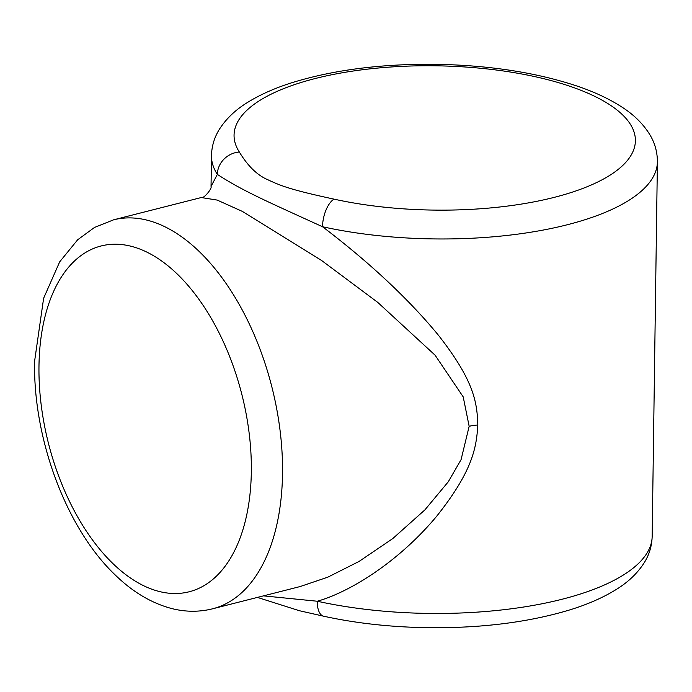 <?xml version="1.0" encoding="UTF-8"?>
<svg xmlns="http://www.w3.org/2000/svg" width="692" height="692" viewBox="0 0 692 692"><rect width="100%" height="100%" fill="white"/><g stroke="black" fill="none" stroke-linecap="round" stroke-linejoin="round"><path stroke-width="1.04" d="M239.345 152.024C247.874 166.132 257.441 175.396 268.046 179.842C281.532 186.217 292.474 190.17 334.011 199.132A200.689 72.15 0.8 0 0 627.921 159.809A200.689 72.15 0.8 0 0 439.109 65.861A200.689 72.15 0.8 0 0 239.345 152.024A22.3 20.232 147.1 0 0 217.349 174.401L211.043 186.433L211.467 155.639A222.988 80.168 0.8 0 0 217.349 174.401C227.495 181.044 239.138 187.627 252.269 194.132C267.683 201.822 281.056 207.834 322.524 226.734A222.988 80.168 0.8 0 0 657.4 161.867C657.4 152.378 655.03 143.564 650.29 135.424C643.569 124.231 633.95 114.673 621.425 106.767C609.393 99.008 595.111 92.278 578.581 86.569C537.433 72.66 489.798 65.238 435.666 64.313C381.768 63.742 334.115 69.797 292.707 82.46C275.624 87.806 260.858 94.285 248.419 101.906C235.972 109.371 226.284 118.514 219.364 129.326C214.373 137.353 211.735 146.124 211.467 155.639M657.4 161.867L652.167 536.369A222.988 80.168 -179.2 0 1 317.299 601.236C349.209 592.196 397.623 562.873 436.401 516.587C473.155 470.508 476.407 447.17 477.835 425.009C477.056 402.614 474.435 381.171 438.339 335.127C400.521 289.074 353.854 250.521 322.524 226.734A22.3 10.354 102.5 0 1 334.011 199.132M652.167 536.369C651.916 545.72 649.356 554.37 644.503 562.293C637.548 573.322 627.739 582.621 615.076 590.189C602.55 597.836 587.672 604.341 570.459 609.695C529.051 622.281 481.459 628.284 427.682 627.687C390.729 627.116 356.069 623.293 323.683 616.217L323.683 616.217A22.3 10.354 -77.5 0 1 317.299 601.236L263.47 595.864M212.513 608.822A200.689 112.225 -104.3 0 0 282.518 473.752A200.689 112.225 -104.3 0 0 113.626 219.814L94.536 227.434L77.668 239.769L59.676 261.853L43.622 298.269L34.6 361.181C33 438.572 66.043 528.013 114.855 574.611C132.38 591.807 151.306 603.113 171.633 608.528C185.465 612.048 199.088 612.143 212.513 608.822L300.146 586.548L327.826 577.163L359.053 561.446L392.719 538.61L424.905 509.874L448.278 481.788L461.08 459.626L469.159 426.307L463.207 396.879L435.095 355.195L377.771 302.404L321.607 260.495L242.39 211.415L217.167 200.075L201.26 197.54C203.586 199.158 212.418 188.276 211.043 186.433M477.835 425.009A22.3 8.019 0.8 0 0 469.159 426.307M251.326 471.702A178.389 99.752 -104.3 0 0 147.482 252.424A178.389 99.752 -104.3 0 0 38.977 366.042A178.389 99.752 -104.3 0 0 142.829 585.32A178.389 99.752 -104.3 0 0 251.326 471.702M323.683 616.217L299.411 610.725L257.407 597.412M201.26 197.54L113.626 219.814"/></g></svg>
